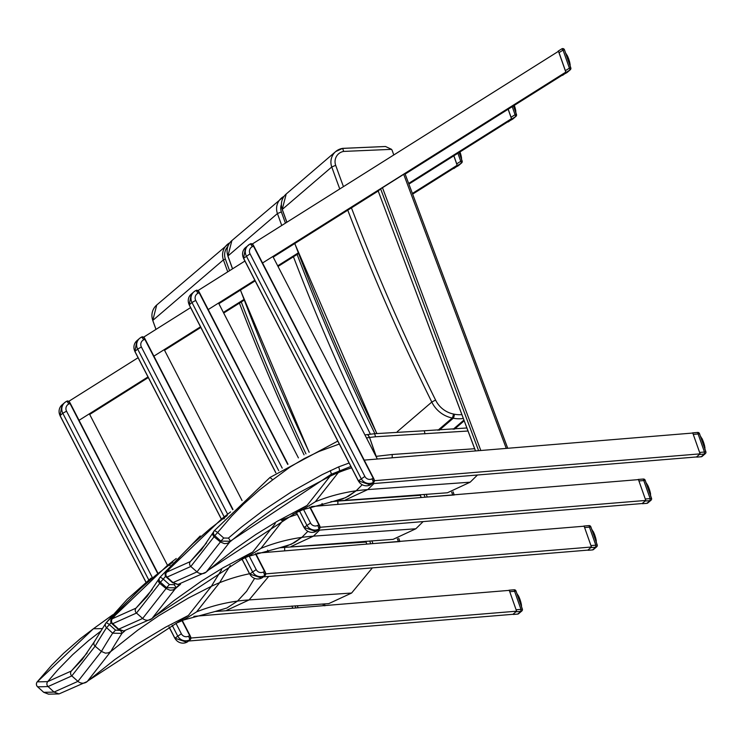 <?xml version="1.0" encoding="UTF-8"?>
<svg xmlns="http://www.w3.org/2000/svg" width="743" height="743" viewBox="0 0 743 743"><rect width="100%" height="100%" fill="white"/><g stroke="black" fill="none" stroke-linecap="round" stroke-linejoin="round"><path stroke-width="1.11" d="M226.773 610.263L249.119 599.917L351.597 593.044L328.768 603.622L215.182 611.489L183.725 619.959L196.635 611.842A178.079 173.658 -130.6 0 1 237.519 601.087L226.931 607.978L215.182 611.489L226.931 607.978L237.519 601.087L246.583 591.298L254.561 578.425L246.583 591.298L237.519 601.087A178.097 173.667 -130.6 0 1 249.119 599.917L268.678 576.419M351.597 593.044L372.354 567.875M48.601 694.157L43.698 692.309L37.587 686.773M93.358 628.801L112.713 614.842M37.15 681.972A3.585 0.78 38.8 0 1 37.187 681.879L93.404 628.754L112.732 614.814M87.405 681.377L87.228 681.535A7.179 7.003 -130.6 0 0 87.237 681.526L110.753 651.537L108.264 652.883L105.395 653.143L101.401 651.453L77.95 681.359L54.025 692.067A3152.53 142.024 162.4 0 1 43.716 692.3L37.587 686.792A3.585 3.585 0 0 1 37.187 681.879A3.585 0.78 38.8 0 1 37.261 681.823L51.824 665.087L63.564 653.329L80.244 638.757L93.46 628.727A3083.859 138.932 -17.6 0 0 102.348 628.587M87.163 652.967L71.337 671.013A3.585 3.501 -130.6 0 0 71.802 675.916L77.95 681.359A7.179 7.003 -130.6 0 0 87.228 681.535L59.041 693.916L54.025 692.067L48.063 686.551L71.802 675.916L95.113 646.206A3.585 3.399 -149.5 0 1 94.268 641.831L82.204 659.598L71.337 671.013L47.719 681.591A3.585 3.539 87.7 0 0 48.063 686.551L48.063 686.551A3156.635 142.21 -17.6 0 1 37.605 686.792A3.585 3.548 -90.2 0 1 37.261 681.823A3155.447 142.154 162.4 0 0 47.71 681.591L57.982 669.666L72.638 654.694L88.315 640.837L100.695 631.225M48.054 686.551A3.585 3.539 -92.3 0 1 47.71 681.591L47.719 681.591M151.266 577.98L106.008 622.875A3.585 3.585 0 0 0 105.785 623.182A3.585 3.381 32.8 0 0 105.785 623.182A3.585 3.381 32.8 0 1 105.989 622.903A3.585 0.78 38.8 0 1 106.008 622.885A3.585 0.78 38.8 0 1 109.407 624.612L106.565 627.668L112.676 633.175L115.518 630.129L109.407 624.612L111.097 622.523M150.736 578.425L127.183 599.35L106.073 622.801M101.392 651.453A3152.53 660.499 159.3 0 1 112.676 633.175L121.954 633.389A3.585 0.799 -130.8 0 0 120.487 630.603M221.637 569.788A3023.852 633.538 159.3 0 0 211.393 586.292L188.351 598.059L158.798 615.687L137.594 630.287L110.753 651.537A3143.614 658.632 -20.7 0 1 121.954 633.389L124.824 630.937M239.766 560.287L242.153 559.479M95.123 646.187A3.585 3.399 30.5 0 1 94.277 641.822L94.277 641.822A3.585 3.399 30.5 0 0 94.277 641.822A3.585 3.399 -149.5 0 1 94.315 641.766A3.585 3.399 30.5 0 0 94.287 641.803A3.585 3.399 -149.5 0 1 94.277 641.822L105.794 623.182A3.585 3.381 32.8 0 0 106.565 627.668A3156.635 661.363 -20.7 0 0 95.123 646.187L101.401 651.453M196.635 611.842L219.649 582.679A3014.657 631.615 -20.7 0 1 230.311 565.534M249.518 573.754A178.459 170.602 -155 0 0 219.649 582.679A143.854 137.52 -155 0 0 211.393 586.292L188.369 615.473L88.231 680.672M262.567 576.707L262.474 577.664L262.567 576.707L262.474 577.664L265.892 574.023L265.186 575.333L265.892 574.023L264.554 571.423A3.585 0.771 63.4 0 1 265.669 574.385M232.958 509.447L145.117 339.133A3.158 0.678 -116.6 0 0 144.281 337.74L143.863 337.675A3.585 0.771 63.4 0 1 144.811 339.263L232.717 509.698M143.733 337.108L143.241 336.969L143.64 337.443M143.77 337.294L142.247 336.746L141.402 337.173A3.585 0.771 63.4 0 1 143.622 339.857L145.117 339.133L232.968 509.438M141.449 337.155L143.241 336.969M265.409 575.175L261.657 578.073A3.585 0.771 63.4 0 1 261.657 578.073L262.325 577.255M316.899 530.13L316.806 531.078L316.899 530.13L316.806 531.078L320.214 527.446L319.518 528.747L320.214 527.437L318.886 524.846A3.585 0.771 63.4 0 1 320.001 527.809M287.987 464.217L199.449 292.547A3.158 0.678 -116.6 0 0 198.604 291.163L198.186 291.098A3.585 0.771 63.4 0 1 199.133 292.686L287.708 464.394M198.056 290.532L197.564 290.383L197.963 290.857M198.102 290.717L195.734 290.587A3.585 0.771 63.4 0 1 197.944 293.281L199.449 292.547L287.996 464.208M195.771 290.578L197.564 290.383M319.741 528.598L315.989 531.496A3.585 0.771 63.4 0 1 315.989 531.496L316.648 530.678M371.221 483.544L371.129 484.501L371.221 483.544L371.129 484.501L374.546 480.86L373.85 482.17L374.546 480.86L373.218 478.26A3.585 0.771 63.4 0 1 374.323 481.223M252.936 244.577L252.518 244.512A3.585 0.771 63.4 0 1 253.465 246.1L373.218 478.26L372.02 478.863A5.387 5.247 -130.6 0 1 364.859 476.439L250.038 253.837A5.387 5.247 -130.6 0 1 252.276 246.704L253.772 245.97A3.158 0.678 -116.6 0 0 252.936 244.577M252.388 243.955L251.896 243.806L252.295 244.28M252.434 244.141L250.066 244.01A3.585 0.771 63.4 0 1 252.276 246.704M250.103 244.001L251.896 243.806M374.073 482.012L370.311 484.919A3.585 0.771 63.4 0 0 370.348 484.891L370.98 484.092M322.1 503.531L322.295 504.2L322.1 503.531M291.172 546.495L313.407 536.158L415.839 528.775L393.112 539.344L279.628 547.777L248.255 556.396L260.988 548.353A178.079 173.658 -130.6 0 1 301.816 537.384L291.302 544.247L279.628 547.777L286.436 546.17L294.423 542.622L301.816 537.384L307.834 531.375L301.816 537.384A178.097 173.667 -130.6 0 1 313.407 536.158L319.648 530.112M415.839 528.775L423.139 521.586M167.305 565.507L176.202 558.56M111.571 618.808L167.351 565.451L176.258 558.504M111.561 618.817A3.585 3.585 0 0 0 111.979 623.73L112.007 623.721A3.585 3.539 -92.2 0 1 111.645 618.761A3.585 0.78 -141.6 0 0 111.561 618.817A3.585 0.78 -141.6 0 0 111.515 618.919M158.863 579.02L147.151 596.369L135.997 608.155L112.332 618.733A3.585 3.539 87.7 0 0 112.695 623.693L136.489 613.059L159.754 583.348A3.585 3.399 -149.6 0 1 158.891 578.964A3.585 3.399 -149.6 0 1 158.9 578.964A3.585 3.399 -149.6 0 1 158.937 578.899A3.585 3.399 30.4 0 0 158.909 578.946A3.585 3.399 30.4 0 0 158.9 578.955A3.585 3.399 30.4 0 0 159.764 583.329L159.754 583.348A3156.635 658.159 -21 0 1 160.423 582.206L163.265 579.122A3.585 0.78 -141.6 0 0 159.847 577.413A3.585 0.78 -141.6 0 0 159.829 577.441A3.585 3.399 30.6 0 0 159.578 577.813A3.585 3.399 30.6 0 0 159.569 577.822A3.585 3.399 30.6 0 0 160.423 582.206L166.581 587.685L175.868 587.834L179.973 584.295M293.095 514.193L296.55 513.023M174.809 584.026L174.066 584.676A3.585 0.799 48.9 0 1 175.868 587.834A3143.614 655.437 -21 0 0 175.413 588.595L180.549 584.23M174.066 584.676L169.413 584.602L166.581 587.685A3152.53 657.295 159 0 0 166.06 588.558L142.656 618.464L118.694 629.172A3152.53 145.229 162.1 0 1 118.165 629.2L112.007 623.721A3156.635 145.414 -17.9 0 0 112.685 623.693A3.585 3.539 -92.3 0 1 112.323 618.733A3155.447 145.359 162.1 0 1 111.645 618.761L167.416 565.423A3083.859 142.062 -17.9 0 0 168.8 565.367L170.017 565.293M199.756 536.437L159.829 577.441M159.754 583.348L166.06 588.558L170.063 590.23L172.933 589.961L175.413 588.595L151.916 618.622A7.179 7.003 -130.6 0 1 142.656 618.464L136.489 613.059A3.585 3.501 -130.6 0 1 135.997 608.155L152.204 589.524M112.332 618.733L123.208 606.019L138.802 590.109L155.547 575.463L172.915 562.089M112.685 623.693L118.694 629.172L123.663 631.011L118.137 629.21L111.979 623.73M260.988 548.353L283.956 519.19A3014.657 628.55 -21 0 1 284.225 518.735M123.672 631.002L151.916 618.622A7.179 7.003 -130.6 0 0 151.953 618.585L174.02 600.567L201.483 581.091L222.984 567.828L252.741 552.021L154.405 616.467M275.272 523.592L252.741 552.021M347.77 210.176A2163.895 2110.12 49.4 0 0 431.804 402.065A28.717 28.002 49.4 0 0 452.246 418.012A3.585 0.492 -78.5 0 0 453.471 414.018A25.123 24.5 -130.6 0 1 435.574 400.04L431.804 402.065L397.226 431.711M393.781 154.962L392.35 150.922A7.179 7.003 49.4 0 0 391.57 149.343L385.515 146.501L342.774 148.396M343.452 186.632A2160.31 2106.619 -130.6 0 1 335.687 165.327A10.764 10.504 -130.6 0 1 343.647 151.423L342.681 148.359L335.715 151.544A14.358 13.996 49.4 0 0 331.759 166.98A2163.895 2110.12 49.4 0 0 339.774 188.954M463.92 420.064L453.165 429.287M424.968 433.847L424.309 430.773L374.593 433.717L375.586 436.763L468.016 431.014M374.593 433.717L367.85 434.516L369.577 437.469L367.701 434.655M474.647 448.726L392.128 454.502L376.227 456.341L376.627 457.614L369.577 437.469A198.548 193.607 -130.6 0 1 375.586 436.763M345.495 499.918L367.729 489.581L470.161 482.188L447.444 492.767L333.96 501.2L302.587 509.809L315.311 501.766A178.079 173.658 -130.6 0 1 356.138 490.807L345.625 497.661L333.96 501.2L342.412 499.017L348.746 496.045L356.138 490.807L362.166 484.789L356.138 490.807A178.097 173.667 -130.6 0 1 367.729 489.581L373.98 483.535M470.161 482.188L477.47 475.009M221.637 518.92L230.525 511.983M165.893 572.221L221.683 518.874L230.59 511.918M165.884 572.24A3.585 3.585 0 0 0 166.311 577.144L166.339 577.135A3.585 3.539 -92.2 0 1 165.968 572.175A3.585 0.78 -141.6 0 0 165.884 572.24A3.585 0.78 -141.6 0 0 165.847 572.342M213.269 532.304A3.585 3.399 30.4 0 0 213.241 532.36L201.474 549.792L190.329 561.569L166.664 572.147A3.585 3.539 87.7 0 0 167.026 577.107L190.821 566.482L214.086 536.762A3.585 3.399 -149.6 0 1 213.222 532.387A3.585 3.399 -149.6 0 1 213.222 532.378A3.585 3.399 -149.6 0 1 213.26 532.322M349.108 463.019L338.604 466.901L322.313 474.573L291.795 491.625L262.641 510.933L241.781 526.843L228.389 538.099L223.745 538.025L217.597 532.545L231.862 515.93L243.388 504.246L259.771 489.767L272.774 479.792L269.969 477.47L214.179 530.827A3.585 3.585 0 0 0 213.9 531.236L213.241 532.36A3.585 3.399 30.4 0 0 213.232 532.369A3.585 3.399 30.4 0 0 214.095 536.752L214.086 536.762A3156.635 658.159 -21 0 1 214.755 535.629L217.597 532.545A3.585 0.78 -141.6 0 0 214.179 530.836A3.585 0.78 -141.6 0 0 214.16 530.864A3.585 3.399 30.6 0 0 213.9 531.226A3.585 3.399 30.6 0 0 213.9 531.236A3.585 3.399 30.6 0 0 214.755 535.629L220.903 541.108L230.2 541.248L331.202 474.313L350.882 466.446M228.389 538.099A3.585 0.799 48.9 0 1 230.2 541.248A3143.614 655.437 -21 0 0 229.745 542.019L249.639 525.793L277.603 505.918L299.568 492.386L330.05 476.254L307.073 505.444L208.727 569.89L235.076 548.928L255.806 534.514L277.315 521.252L307.073 505.444M223.745 538.025L220.903 541.108A3152.53 657.295 159 0 0 220.392 541.981L196.988 571.887L173.017 582.596A3152.53 145.229 162.1 0 1 172.487 582.614L166.339 577.135A3156.635 145.414 -17.9 0 0 167.017 577.107A3.585 3.539 -92.3 0 1 166.655 572.147A3155.447 145.359 162.1 0 1 165.968 572.175L221.748 518.837A3083.859 142.062 -17.9 0 0 223.132 518.79L224.349 518.716M269.904 477.554L214.16 530.864M166.664 572.147L181.32 555.346L193.134 543.523L209.879 528.886L227.247 515.503M167.017 577.107L173.017 582.596L177.986 584.425L172.487 582.614L166.311 577.144M375.986 456.378L369.577 437.469L366.457 437.915M315.311 501.766L338.279 472.604A3014.657 628.55 -21 0 1 339.467 470.625A3.585 0.752 67.9 0 0 338.604 466.901M330.143 470.681A3.585 0.771 64.1 0 1 331.202 474.313A3023.852 630.473 159 0 0 330.05 476.254A143.854 137.539 -155.1 0 1 338.279 472.604A178.459 170.621 -155.1 0 1 351.597 467.839M208.727 569.89L206.238 572.036A7.179 7.003 -130.6 0 0 206.275 572.008L229.745 542.019L227.265 543.374L224.395 543.653L220.392 541.981L214.086 536.762M187.719 640.884L187.626 641.831L187.719 640.884L187.626 641.831L191.044 638.2L190.338 639.509L191.044 638.2L189.706 635.599A3.585 0.771 63.4 0 1 190.821 638.562M69.405 401.852L157.674 572.76L70.269 403.3A3.158 0.678 -116.6 0 0 69.424 401.917L69.006 401.852A3.585 0.771 63.4 0 1 69.963 403.44L157.405 572.974M68.876 401.285L68.393 401.146L68.783 401.619M68.923 401.471L67.399 400.923L66.554 401.35A3.585 0.771 63.4 0 1 68.765 404.034L70.269 403.3M66.591 401.331L68.393 401.146M190.561 639.351L186.809 642.249A3.585 0.771 63.4 0 1 186.809 642.249L187.468 641.432M242.042 500.522L164.222 349.647L153.894 356.148L200.499 326.809M223.374 312.413L243.955 299.466M412.384 193.459L457.149 165.28L453.527 168.382L412.634 194.127M164.537 350.269L200.824 327.431M223.689 313.044L244.206 300.126M190.598 307.611L142.424 337.935M457.149 165.28L453.824 155.816M264.211 573.977L591.456 547.015L584.128 526.202L257.134 553.136L268.697 552.188L267.638 550.145M591.456 547.015L587.834 550.126L263.459 576.847M371.899 540.83L372.93 543.597L399.92 541.563M298.407 457.892L218.544 303.06L208.226 309.562L254.83 280.232M277.696 265.836L298.287 252.88M408.631 183.428L511.481 118.704L507.859 121.806L408.882 184.097M218.869 303.692L255.146 280.854M278.021 266.458L298.537 253.549M244.93 261.034L196.746 291.358M511.481 118.704L508.147 109.24M318.543 527.4L645.788 500.438L638.46 479.616L311.466 506.559L323.019 505.602L321.97 503.568M645.788 500.438L642.166 503.54L317.79 530.27M426.222 494.253L427.262 497.021L454.252 494.977M273.201 257.106L378.215 191.016M405.13 174.076L562.191 75.229L565.813 72.117L558.485 51.304L251.078 244.772M372.113 483.684L696.488 456.964L700.11 453.862L692.782 433.039L364.228 460.103L377.351 459.025L272.876 256.484L262.548 262.985L565.813 72.117M372.875 480.814L700.11 453.862M507.701 448.289L404.944 173.556L380.639 188.871L478.613 450.685M475.52 450.936L378.196 190.97L380.639 188.871M167.519 565.321L89.374 413.823L79.046 420.315L147.996 376.924M89.689 414.445L148.312 377.546M138.087 357.727L67.567 402.112M189.363 638.153L516.608 611.192L509.28 590.369L193.858 616.356M516.608 611.192L512.986 614.303L188.611 641.023M325.072 605.731L323.53 605.675L322.908 604.003M297.293 605.675L298.082 607.774L323.53 605.675M513.041 614.247L516.543 611.248M516.487 610.848L509.401 590.722M509.187 590.379L508.695 590.425M516.181 609.752L520.954 609.362L520.843 611.387A1.792 1.746 49.4 0 0 522.32 609.065L520.954 609.362L514.602 591.317L515.995 590.982L522.301 609.009M515.948 590.964A1.792 1.746 49.4 0 0 514.202 589.803M513.302 614.461L517.657 614.099A1.792 1.792 0 0 0 518.679 613.672L518.679 613.672A1.792 1.746 -130.6 0 1 517.704 614.08L517.611 614.09M521.419 606.957L521.502 606.399M521.391 606.316A8.071 1.662 -108.4 0 0 521.354 605.898L521.177 605.712M521.252 605.926L521.391 606.474M521.345 604.477A7.792 1.607 -108.4 0 1 521.428 604.941L521.261 605.229A8.071 1.662 -108.4 0 0 521.159 604.607L520.75 604.496M520.824 604.709L521.335 604.412L521.038 605.304M520.574 603.985L521.01 603.836A8.071 1.662 -108.4 0 0 520.852 603.14L520.258 603.093M520.332 603.316L521.038 603.01M520.1 602.657L520.639 602.313A8.071 1.662 -108.4 0 0 520.434 601.57L519.729 601.579M520.769 602.926L520.815 602.127L520.054 602.508M519.561 601.115L520.174 600.715A8.071 1.662 -108.4 0 0 519.924 599.963L519.171 600.019M520.815 602.127A7.792 1.607 -108.4 0 0 520.639 601.496L520.369 600.595L519.496 600.938M519.236 600.195L520.156 599.945L520.369 600.595A7.792 1.607 -108.4 0 0 520.156 599.945L519.859 599.118M519.013 599.545L519.626 599.118A8.071 1.662 -108.4 0 0 519.357 598.394L518.633 598.468M518.679 598.617L519.598 598.431A7.792 1.607 -108.4 0 1 519.831 599.044L519.859 599.109M518.475 598.013L519.032 597.595A8.071 1.662 -108.4 0 0 518.744 596.926L518.15 597.121M519.524 598.301L519.264 597.558L518.391 597.799M517.973 596.592L518.41 596.202A8.071 1.662 -108.4 0 0 518.112 595.617L518.41 595.737A7.792 1.607 -108.4 0 1 518.633 596.183M517.676 595.756L518.67 596.257L517.89 596.369M517.527 595.329L517.787 595.004A8.071 1.662 -108.4 0 0 517.5 594.53L517.5 594.53M518.224 595.542L517.453 595.115M517.165 594.298L517.193 594.056A8.071 1.662 -108.4 0 0 516.979 593.778M517.592 594.484L517.091 594.094M565.692 72.675L570.067 69.916A1.792 1.746 49.4 0 0 570.773 67.854L569.407 68.152L570.067 69.916L562.553 75.368L565.748 72.173M564.401 49.753A1.792 1.746 49.4 0 0 561.81 48.834L563.055 50.106L559.033 52.632L565.386 70.678L569.407 68.152L563.055 50.106L564.448 49.772L570.745 67.799M565.683 71.774L565.386 70.678M559.033 52.632L558.606 51.648M558.42 51.341L556.507 52.549M562.247 75.173L566.918 72.619A1.792 1.792 0 0 0 567.132 72.461L567.132 72.461A1.792 1.746 -130.6 0 1 566.928 72.61M567.308 72.285A1.792 1.746 -130.6 0 1 567.132 72.461L570.271 69.768A1.792 1.792 0 0 0 570.791 67.808L564.448 49.772A1.792 1.792 0 0 0 561.801 48.843L558.142 51.146M567.717 59.059L568.33 58.623A8.071 1.662 -108.4 0 0 568.061 57.898L567.336 57.973M567.392 58.13L568.311 57.935A7.792 1.607 -108.4 0 1 568.544 58.548L568.859 59.459L567.875 59.524M566.677 56.096L567.113 55.706A8.071 1.662 -108.4 0 0 566.825 55.121L567.113 55.251A7.792 1.607 -108.4 0 1 567.336 55.697M567.717 56.514L567.717 56.514A7.792 1.607 -108.4 0 1 567.958 57.062L567.736 57.1A8.071 1.662 -108.4 0 0 567.448 56.431L566.863 56.626M566.38 55.27L567.355 55.716L566.593 55.883M566.231 54.843L566.491 54.508A8.071 1.662 -108.4 0 0 566.203 54.035L566.203 54.035M566.928 55.056L566.157 54.62M565.869 53.802L565.897 53.57A8.071 1.662 -108.4 0 0 565.683 53.292M570.122 66.471L570.206 65.913M570.095 65.83A8.071 1.662 -108.4 0 0 570.057 65.403L569.881 65.217M569.955 65.43L570.095 64.725M570.057 63.982A7.792 1.607 -108.4 0 1 570.132 64.455L569.974 64.734A8.071 1.662 -108.4 0 0 569.862 64.112L569.454 64M569.528 64.223L569.862 63.35M569.277 63.489L569.714 63.35A8.071 1.662 -108.4 0 0 569.556 62.653L568.962 62.607M569.036 62.821L569.742 62.514L569.797 63.889M568.804 62.161L569.342 61.818A8.071 1.662 -108.4 0 0 569.138 61.084L568.432 61.093M569.472 62.431L569.519 61.632L568.757 62.013M568.265 60.62L568.878 60.22A8.071 1.662 -108.4 0 0 568.627 59.477L569.287 60.907M567.94 59.709L568.859 59.459A7.792 1.607 -108.4 0 1 569.064 60.09L568.2 60.443M567.178 57.527L567.968 57.081L567.104 57.313M696.553 456.917L700.055 453.908M699.99 453.509L692.913 433.383M692.69 433.048L692.207 433.085M699.683 452.422L704.457 452.023L704.345 454.057A1.792 1.746 49.4 0 0 705.822 451.735L704.457 452.023L698.114 433.977L699.497 433.643L705.804 451.67M699.451 433.624A1.792 1.746 49.4 0 0 697.705 432.463M696.813 457.121L701.169 456.769A1.792 1.792 0 0 0 702.191 456.341L702.191 456.341A1.792 1.746 -130.6 0 1 701.206 456.75L701.123 456.75M704.921 449.626L705.005 449.069M704.903 448.986A8.071 1.662 -108.4 0 0 704.856 448.558L704.689 448.373M704.763 448.596L704.893 447.88M704.856 447.137A7.792 1.607 -108.4 0 1 704.931 447.611L704.773 447.89A8.071 1.662 -108.4 0 0 704.67 447.267L704.253 447.156M704.336 447.379L704.661 446.506M704.076 446.645L704.513 446.506A8.071 1.662 -108.4 0 0 704.355 445.809L703.76 445.763M703.844 445.976L704.55 445.67L704.596 447.045M703.612 445.317L704.141 444.973A8.071 1.662 -108.4 0 0 703.937 444.24L703.231 444.249M704.271 445.586L704.318 444.788L703.556 445.168M703.064 443.775L703.677 443.376A8.071 1.662 -108.4 0 0 703.435 442.633L702.683 442.679M702.748 442.865L703.658 442.614A7.792 1.607 -108.4 0 1 703.872 443.246L703.008 443.599M702.516 442.215L703.129 441.779A8.071 1.662 -108.4 0 0 702.859 441.063L702.135 441.128M702.191 441.286L703.11 441.091A7.792 1.607 -108.4 0 1 703.342 441.714L704.095 444.063M701.977 440.683L702.534 440.255A8.071 1.662 -108.4 0 0 702.246 439.587L701.661 439.782M703.027 440.961L702.767 440.227L701.903 440.469M701.476 439.252L701.912 438.862A8.071 1.662 -108.4 0 0 701.624 438.277L701.912 438.407A7.792 1.607 -108.4 0 1 702.144 438.853M702.367 439.494L702.163 438.872L701.401 439.039M701.03 437.998L701.29 437.664A8.071 1.662 -108.4 0 0 701.011 437.19L701.011 437.19M701.726 438.212L700.955 437.776M700.668 436.958L700.695 436.726A8.071 1.662 -108.4 0 0 700.482 436.447M701.104 437.144L700.593 436.754M700.435 436.382L701.178 437.255M511.36 119.252L515.744 116.502A1.792 1.746 49.4 0 0 516.441 114.431L515.075 114.728L515.744 116.502L508.212 121.954L511.425 118.75M508.212 109.193L511.054 117.264L515.075 114.728L512.243 106.667M511.36 118.351L511.054 117.264M507.924 121.759L512.605 119.186A1.792 1.746 -130.6 0 0 512.8 119.038L512.8 119.038A1.792 1.746 -130.6 0 0 512.986 118.861M515.791 113.047L515.874 112.49M515.772 112.407A8.071 1.662 -108.4 0 0 515.726 111.979L515.558 111.803M515.633 112.017L515.763 111.301M515.726 110.558A7.792 1.607 -108.4 0 1 515.8 111.032L515.642 111.32A8.071 1.662 -108.4 0 0 515.54 110.688L515.122 110.577M515.205 110.8L515.716 110.503L515.41 111.394M514.945 110.075L515.382 109.927A8.071 1.662 -108.4 0 0 515.224 109.23L514.639 109.184M514.713 109.397L515.419 109.091M514.481 108.738L515.02 108.404A8.071 1.662 -108.4 0 0 514.806 107.661L514.1 107.67M515.15 109.017L515.196 108.218L514.425 108.599M513.942 107.206L514.546 106.806A8.071 1.662 -108.4 0 0 514.305 106.054L513.552 106.1M515.196 108.218A7.792 1.607 -108.4 0 0 515.02 107.586L514.75 106.686L513.877 107.029M513.617 106.286L514.528 106.035L514.75 106.686A7.792 1.607 -108.4 0 0 514.528 106.035L514.23 105.2M642.221 503.494L645.723 500.494M645.658 500.095L638.581 479.969M638.367 479.625L637.875 479.662M645.351 498.999L650.134 498.609L650.014 500.633A1.792 1.746 49.4 0 0 651.5 498.312L650.134 498.609L643.782 480.563L645.175 480.229L651.472 498.256M645.128 480.21A1.792 1.746 49.4 0 0 643.382 479.049M642.481 503.708L646.837 503.345A1.792 1.792 0 0 0 647.859 502.918L647.859 502.918A1.792 1.746 -130.6 0 1 646.874 503.327L646.791 503.336M650.599 496.203L650.673 495.646M650.571 495.562A8.071 1.662 -108.4 0 0 650.534 495.135L650.58 495.665M650.524 493.714A7.792 1.607 -108.4 0 1 650.608 494.188L650.441 494.476A8.071 1.662 -108.4 0 0 650.339 493.844L649.93 493.742M650.004 493.956L650.515 493.658M649.744 493.231L650.19 493.083A8.071 1.662 -108.4 0 0 650.023 492.386L649.438 492.34M649.512 492.553L650.218 492.247M649.28 491.894L649.819 491.56A8.071 1.662 -108.4 0 0 649.605 490.817L648.899 490.826M649.949 492.172L649.995 491.374L649.224 491.755M648.741 490.361L649.345 489.962A8.071 1.662 -108.4 0 0 649.103 489.21L648.351 489.256M648.416 489.442L649.326 489.191A7.792 1.607 -108.4 0 1 649.54 489.832L648.676 490.185M648.184 488.792L648.806 488.365A8.071 1.662 -108.4 0 0 648.528 487.64L647.803 487.714M647.859 487.863L648.778 487.677A7.792 1.607 -108.4 0 1 649.01 488.29L650.181 492.182M647.645 487.259L648.212 486.832A8.071 1.662 -108.4 0 0 647.924 486.163L647.329 486.359M648.695 487.547L648.435 486.804L647.571 487.046M647.144 485.838L647.58 485.439A8.071 1.662 -108.4 0 0 647.292 484.863L647.59 484.984A7.792 1.607 -108.4 0 1 647.812 485.43M646.856 485.003L647.831 485.448L647.069 485.616M646.707 484.575L646.958 484.25A8.071 1.662 -108.4 0 0 646.679 483.777L646.679 483.777M647.404 484.789L646.624 484.362M646.336 483.535L646.364 483.303A8.071 1.662 -108.4 0 0 646.159 483.024M646.772 483.73L646.661 483.433A7.792 1.607 -108.4 0 0 646.661 483.424L646.271 483.34M646.104 482.959L646.847 483.842M457.038 165.838L461.412 163.079A1.792 1.746 49.4 0 0 462.109 161.017L460.744 161.305L461.412 163.079L453.899 168.531L457.094 165.336M453.889 155.779L456.722 163.841L460.744 161.305L457.911 153.244M457.029 164.937L456.722 163.841M453.592 168.336L458.273 165.773A1.792 1.746 -130.6 0 0 458.477 165.624L458.477 165.624A1.792 1.746 -130.6 0 0 458.654 165.448M461.468 159.624L461.552 159.067M461.44 158.983A8.071 1.662 -108.4 0 0 461.403 158.565L461.227 158.38M461.301 158.593L461.44 159.141M461.394 157.144A7.792 1.607 -108.4 0 1 461.477 157.609L461.31 157.897A8.071 1.662 -108.4 0 0 461.208 157.275L460.799 157.163M460.874 157.386L461.384 157.079L461.087 157.971M460.623 156.652L461.059 156.504A8.071 1.662 -108.4 0 0 460.901 155.807L460.307 155.761M460.381 155.984L461.097 155.686L460.66 156.764L461.134 157.052M460.149 155.324L460.688 154.981A8.071 1.662 -108.4 0 0 460.484 154.238L459.778 154.247M460.818 155.593L460.864 154.795L460.103 155.176M459.611 153.782L460.223 153.383A8.071 1.662 -108.4 0 0 459.973 152.64L459.22 152.686M460.864 154.795A7.792 1.607 -108.4 0 0 460.688 154.172L460.419 153.262L459.546 153.606M459.285 152.863L460.205 152.612L460.419 153.262A7.792 1.607 -108.4 0 0 460.205 152.612L459.908 151.786M587.889 550.071L591.391 547.071M591.335 546.672L584.249 526.546M584.035 526.202L583.543 526.248M591.029 545.576L595.802 545.186L595.691 547.21A1.792 1.746 49.4 0 0 597.168 544.888L595.802 545.186L589.45 527.14L590.843 526.806L597.149 544.833M590.796 526.787A1.792 1.746 49.4 0 0 589.05 525.626M588.15 550.284L592.505 549.922A1.792 1.792 0 0 0 593.527 549.495L593.527 549.495A1.792 1.746 -130.6 0 1 592.552 549.904L592.468 549.913M596.267 542.78L596.35 542.223M596.239 542.139A8.071 1.662 -108.4 0 0 596.202 541.721L596.025 541.536M596.1 541.749L596.239 541.043M596.202 540.3A7.792 1.607 -108.4 0 1 596.276 540.774L596.118 541.053A8.071 1.662 -108.4 0 0 596.007 540.43L595.598 540.319M595.672 540.542L596.183 540.235M595.422 539.808L595.858 539.659A8.071 1.662 -108.4 0 0 595.7 538.963L595.106 538.916M595.18 539.139L595.895 538.842L595.942 540.207M594.948 538.48L595.487 538.136A8.071 1.662 -108.4 0 0 595.282 537.403L594.576 537.403M595.617 538.749L595.663 537.951L594.902 538.331M594.409 536.938L595.022 536.539A8.071 1.662 -108.4 0 0 594.771 535.796L594.019 535.842M594.084 536.019L595.004 535.768A7.792 1.607 -108.4 0 1 595.208 536.409L594.344 536.762M593.861 535.369L594.474 534.941A8.071 1.662 -108.4 0 0 594.205 534.217L593.481 534.291M593.536 534.44L594.456 534.254A7.792 1.607 -108.4 0 1 594.688 534.867L595.858 538.768M593.323 533.845L593.88 533.418A8.071 1.662 -108.4 0 0 593.592 532.75L593.007 532.945M594.372 534.124L594.112 533.381L593.248 533.623M592.821 532.415L593.258 532.025A8.071 1.662 -108.4 0 0 592.96 531.44L593.258 531.561A7.792 1.607 -108.4 0 1 593.481 532.016M592.524 531.589L593.518 532.081L592.738 532.192M592.375 531.161L592.635 530.827A8.071 1.662 -108.4 0 0 592.347 530.353L592.347 530.353M593.072 531.366L592.301 530.939M592.013 530.121L592.041 529.88A8.071 1.662 -108.4 0 0 591.827 529.601M366.058 542.065L284.597 547.368A3.585 0.641 86.3 0 1 284.541 550.879M284.597 547.368L279.935 547.73M119.957 630.389L115.518 630.129M87.906 680.95L114.803 659.58L135.978 644.915L165.438 627.25L188.369 615.473M305.958 453.852A2162.102 2108.374 -130.6 0 1 241.271 301.974M229.578 270.693A2162.102 2108.374 -130.6 0 1 225.37 259.056L223.411 259.874A2163.895 2110.12 49.4 0 0 227.739 271.845M239.432 303.135A2163.895 2110.12 49.4 0 0 304.054 454.827M225.37 259.056A12.566 12.25 -130.6 0 1 227.822 246.527M229.828 242.766A14.358 13.996 49.4 0 0 223.411 259.874L152.779 320.428A14.358 13.996 -130.6 0 1 156.736 305.001L229.828 242.757M156.011 329.381A2163.895 2110.12 -130.6 0 1 152.779 320.428L152.798 320.484M265.827 573.847A3.158 0.678 -116.6 0 0 264.861 571.293L255.741 553.609M255.425 553.711L264.554 571.423L263.366 572.017A5.387 5.247 -130.6 0 1 256.205 569.602L249.193 556.015M245.236 557.677L252.462 571.683A8.972 8.749 49.4 0 0 264.406 575.723L261.694 578.054A8.972 8.749 -130.6 0 1 249.75 574.014L261.657 578.073A3.585 0.771 63.4 0 1 261.62 578.091M221.405 519.069L134.966 351.485M256.205 569.602L249.75 574.014L242.079 559.145M224.172 516.84L137.65 349.08L134.929 351.411A8.972 8.749 -130.6 0 1 136.926 340.675L139.638 338.344A8.972 8.749 49.4 0 0 137.65 349.08L141.384 347A5.387 5.247 -130.6 0 1 143.622 339.857M141.374 337.192A3.585 0.771 63.4 0 1 141.402 337.173L139.638 338.344A8.972 8.749 49.4 0 1 141.374 337.192M227.609 514.156L141.384 347M265.186 575.333L264.406 575.723A3.585 0.771 -116.6 0 0 263.366 572.017M320.159 527.261A3.158 0.678 -116.6 0 0 319.193 524.716L310.072 507.023L319.184 524.707M309.747 507.135L318.886 524.846L317.698 525.44A5.387 5.247 -130.6 0 1 310.528 523.016L303.525 509.438M299.568 511.091L306.794 525.106A8.972 8.749 49.4 0 0 318.738 529.146L316.016 531.468A8.972 8.749 -130.6 0 1 304.082 527.437L315.989 531.496A3.585 0.771 63.4 0 1 315.942 531.505M275.876 472.762L189.298 304.909M310.528 523.016L304.082 527.437L296.411 512.568M278.699 470.644L191.973 302.503L189.261 304.834A8.972 8.749 -130.6 0 1 191.248 294.098L193.969 291.767A8.972 8.749 49.4 0 0 191.973 302.503L195.715 300.413A5.387 5.247 -130.6 0 1 197.944 293.281M195.697 290.615A3.585 0.771 63.4 0 1 195.734 290.587L193.969 291.767A8.972 8.749 49.4 0 1 195.697 290.615M282.21 468.118L195.715 300.413M319.518 528.747L318.738 529.146A3.585 0.771 -116.6 0 0 317.698 525.44M373.515 478.139L253.772 245.97L373.515 478.13A3.158 0.678 -116.6 0 1 374.491 480.684M364.859 476.439L358.405 480.851L243.583 258.248A8.972 8.749 -130.6 0 1 245.58 247.512L250.066 244.01A3.585 0.771 63.4 0 0 250.029 244.038A8.972 8.749 49.4 0 0 246.304 255.926L361.126 478.529A8.972 8.749 49.4 0 0 373.06 482.56L370.348 484.891A8.972 8.749 -130.6 0 1 358.405 480.851L370.311 484.919A3.585 0.771 63.4 0 1 370.274 484.928M250.038 253.837L243.62 258.323M373.85 482.17L373.06 482.56A3.585 0.771 -116.6 0 0 372.02 478.863M374.89 433.68A2160.31 2106.619 -130.6 0 1 297.116 254.44M285.433 223.151A2160.31 2106.619 -130.6 0 1 281.365 211.904L277.436 213.557A2163.895 2110.12 49.4 0 0 281.746 225.473M293.439 256.762A2163.895 2110.12 49.4 0 0 370.376 434.191M281.365 211.904A10.764 10.504 -130.6 0 1 281.356 204.622M284.04 196.347A14.358 13.996 49.4 0 0 277.436 213.557L227.934 255.991A14.358 13.996 -130.6 0 1 231.89 240.565L284.04 196.338M309.19 452.246A2163.895 2110.12 -130.6 0 1 240.481 290.086M232.578 268.808A2163.895 2110.12 -130.6 0 1 227.934 255.991L227.971 256.112M420.315 495.302L337.796 501.079A3.585 0.641 86 0 1 337.786 504.386M337.796 501.079L330.932 501.692M169.413 584.602L163.265 579.122L165.578 576.243M281.244 520.323A143.854 137.539 -155.1 0 1 283.956 519.19A178.459 170.621 -155.1 0 1 297.265 514.416M435.574 400.04A2160.31 2106.619 -130.6 0 1 351.439 207.864M335.687 165.327L331.759 166.98L282.266 209.415A14.358 13.996 -130.6 0 1 286.213 193.988L335.715 151.544A14.358 13.996 49.4 0 1 342.597 148.396M343.647 151.423L391.57 149.343M437.924 430.29L452.246 418.012L453.267 418.216A3.585 0.492 -78.5 0 0 454.493 414.222L453.471 414.018M461.877 414.603A25.123 24.5 -130.6 0 1 454.493 414.222M439.271 430.225L453.267 418.216A28.717 28.002 49.4 0 0 463.316 418.448M376.868 433.466A2163.895 2110.12 -130.6 0 1 294.804 243.509M286.9 222.231A2163.895 2110.12 -130.6 0 1 282.266 209.415L282.303 209.526M392.128 454.502A3.585 0.641 86 0 1 392.118 457.809M178.004 584.425L206.238 572.036A7.179 7.003 -130.6 0 1 196.988 571.887L190.821 566.482A3.585 3.501 -130.6 0 1 190.329 561.569L206.535 542.947M272.774 479.792L290.244 466.901L304.249 458.589L318.914 451.493L339.319 444.026M190.979 638.023A3.158 0.678 -116.6 0 0 190.013 635.469L182.314 620.544L190.022 635.46M182.007 620.665L189.706 635.599L188.518 636.194A5.387 5.247 -130.6 0 1 181.357 633.77L176.017 623.414M172.172 625.3L177.614 635.859A8.972 8.749 49.4 0 0 189.558 639.899L186.837 642.231A8.972 8.749 -130.6 0 1 174.902 638.191L186.809 642.249A3.585 0.771 63.4 0 1 186.762 642.268M146.027 582.215L60.118 415.662M181.357 633.77L174.902 638.191L169.06 626.869M148.786 579.967L62.793 413.257L60.081 415.588A8.972 8.749 -130.6 0 1 62.068 404.851L64.79 402.52A8.972 8.749 49.4 0 0 62.793 413.257L66.536 411.167A5.387 5.247 -130.6 0 1 68.765 404.034M66.517 401.369A3.585 0.771 63.4 0 1 66.554 401.35L64.79 402.52A8.972 8.749 49.4 0 1 66.517 401.369M152.185 577.218L66.536 411.167M190.338 639.509L189.558 639.899A3.585 0.771 -116.6 0 0 188.518 636.194M397.347 538.731L398.387 541.498M399.818 541.387L398.703 538.406M369.68 540.988L370.729 543.783M366.856 544.099L365.797 541.257M451.679 492.154L452.71 494.922M454.14 494.801L453.026 491.82M424.012 494.411L425.052 497.197M421.188 497.522L420.129 494.68M403.7 174.289L506.271 448.4M480.814 450.499L382.459 187.654M324.347 603.91L324.97 605.554M291.962 606.019L292.779 608.211M295.881 607.95L295.073 605.814M516.487 611.749L520.843 611.387L517.704 614.08L513.348 614.442M509.011 590.23L514.156 589.784L514.602 591.317L509.828 591.707M518.67 596.285L518.865 596.824M518.484 596.425L519.264 597.558A7.792 1.607 -108.4 0 0 519.013 597M519.273 597.651L519.84 599.044M519.849 599.164L520.072 599.824M520.369 600.743L520.583 601.403M520.648 601.496L521.084 604.384M521.177 603.604A7.792 1.607 -108.4 0 0 521.047 603.037M521.159 603.836L521.317 604.375M520.434 601.57L519.794 601.784M518.939 599.35L519.626 599.118M518.66 596.815L518.112 597L518.66 596.815M519.673 599.322L519.84 599.796M520.202 600.901L520.341 601.375M567.643 58.855L568.33 58.623M567.977 57.165L568.2 57.787M568.553 58.669L568.776 59.329M569.519 61.632A7.792 1.607 -108.4 0 0 569.342 61.01M569.082 60.211L569.714 62.449M569.881 63.109A7.792 1.607 -108.4 0 0 569.751 62.542M565.609 53.208L566.305 53.988M567.373 56.329L566.816 56.514L567.708 56.477L568.228 57.805M569.138 61.084L568.506 61.288M568.376 58.836L568.544 59.301M568.906 60.406L569.054 60.88M699.99 454.41L704.345 454.057L701.206 456.75L696.85 457.103M692.522 432.89L697.658 432.454L698.114 433.977L693.34 434.376M702.757 440.218A7.792 1.607 -108.4 0 0 702.516 439.67M702.776 440.32L702.999 440.943M703.352 441.825L703.575 442.484M704.318 444.788A7.792 1.607 -108.4 0 0 704.15 444.165L704.513 445.605M704.68 446.264A7.792 1.607 -108.4 0 0 704.55 445.698M703.937 444.24L703.305 444.453M702.441 442.011L703.129 441.779M701.373 437.887L701.188 438.426M704.67 446.45L704.754 447.973M701.986 439.085L701.624 439.67L702.767 440.227M703.184 441.992L703.342 442.456M703.705 443.571L703.853 444.035M516.422 114.376L513.441 105.905M514.258 105.395L514.453 105.905M514.75 106.834L514.964 107.484M515.02 107.586L515.382 109.026M515.549 109.685A7.792 1.607 -108.4 0 0 515.419 109.128L515.466 110.466M515.54 109.927L515.698 110.456M514.806 107.661L514.175 107.874M514.583 106.992L514.723 107.466M645.667 500.996L650.014 500.633L646.874 503.327L642.528 503.689M638.191 479.467L643.336 479.031L643.782 480.563L639.008 480.953M647.85 485.532L648.045 486.071M648.425 486.795A7.792 1.607 -108.4 0 0 648.193 486.247M648.453 486.897L648.667 487.519M649.029 488.411L649.252 489.07M649.549 489.99L649.763 490.64M649.995 491.374A7.792 1.607 -108.4 0 0 649.819 490.742M650.357 492.841A7.792 1.607 -108.4 0 0 650.227 492.284L650.264 493.621M650.339 493.083L650.469 494.922M649.605 490.817L648.973 491.03M648.119 488.588L648.806 488.365M647.655 485.662L647.292 486.247L648.435 486.804M648.853 488.569L649.02 489.043M649.382 490.148L649.521 490.621M462.09 160.952L459.109 152.482M459.926 151.971L460.121 152.491M460.419 153.411L460.632 154.07M460.697 154.163L461.059 155.612M461.227 156.271A7.792 1.607 -108.4 0 0 461.097 155.705M461.208 156.504L461.366 157.042M460.484 154.238L459.843 154.451M460.251 153.569L460.391 154.042M591.335 547.572L595.691 547.21L592.552 549.904L588.196 550.266M583.868 526.053L589.004 525.607L589.45 527.14L584.676 527.539M591.753 529.527L592.45 530.307M593.518 532.109L593.713 532.657M593.332 532.248L594.112 533.381A7.792 1.607 -108.4 0 0 593.861 532.833M594.121 533.483L594.344 534.096M594.697 534.988L594.92 535.647M595.217 536.567L595.431 537.226M595.663 537.951A7.792 1.607 -108.4 0 0 595.487 537.328M596.025 539.427A7.792 1.607 -108.4 0 0 595.895 538.861M596.007 539.659L595.914 541.201M595.282 537.403L594.651 537.607M593.787 535.174L594.474 534.941M593.518 532.647L592.96 532.824L593.518 532.647M594.521 535.155L594.688 535.619M595.05 536.725L595.199 537.198M59.022 693.916L48.518 694.157L43.698 692.309M183.725 619.959L177.67 622.625M155.974 329.4L152.752 320.474L156.736 305.001M264.87 571.283L255.75 553.6M144.253 337.684L145.117 339.133M143.761 337.183L142.247 336.746M249.694 574.088L242.004 559.182M221.34 519.116L134.873 351.485L136.926 340.675M198.585 291.098L199.449 292.547M198.093 290.606L196.579 290.169M304.026 527.511L296.336 512.605M275.811 472.817L189.205 304.909L191.248 294.098M252.908 244.521L253.772 245.97M252.416 244.029L250.902 243.593M358.349 480.925L243.528 258.332L245.58 247.512M309.116 452.273L240.407 290.132M232.503 268.845L227.878 256.075L231.89 240.565M200.285 535.963L159.856 577.404A3.585 3.585 0 0 0 159.569 577.822L158.891 578.964M118.137 629.21L123.208 631.021M248.255 556.396L242.237 559.07M385.515 146.501L342.681 148.359M376.785 433.475L294.739 243.555M286.835 222.268L282.21 209.498L286.213 193.988M464.199 420.807L454.437 429.185M466.883 427.977L424.309 430.773M269.969 477.47L337.796 441.073M364.924 434.943L367.85 434.525M172.469 582.623L177.531 584.444M302.587 509.809L296.559 512.494M68.913 401.359L67.399 400.923M174.846 638.265L168.986 626.906M145.962 582.271L60.025 415.662L62.068 404.851M399.855 541.378L398.74 538.396M365.76 541.266L366.819 544.099M454.187 494.801L453.072 491.81M420.083 494.68L421.151 497.522M507.738 448.28L404.944 173.556M378.196 190.97L475.474 450.945M324.394 603.91L325.007 605.554M292.742 608.211L291.925 606.019M518.679 613.672L521.818 610.978A1.792 1.792 0 0 0 522.348 609.028L515.995 590.982A1.792 1.792 0 0 0 514.156 589.784L508.964 590.211M521.493 606.251L521.586 607.133M521.354 604.44L521.168 603.78M518.28 595.607L517.258 594.558M517.676 594.595L516.905 593.694M518.67 596.257L518.902 596.861M520.824 602.285L521.029 602.963M521.391 605.127L521.521 605.638M561.801 48.843L558.132 51.156M568.181 57.778L568.544 58.548M565.962 54.063L566.983 55.121M570.197 65.765L570.29 66.647M570.095 65.978L570.095 64.632M569.77 64.882L569.872 63.285M569.751 62.523L569.528 61.79M702.191 456.341L705.321 453.648A1.792 1.792 0 0 0 705.85 451.688L699.497 433.643A1.792 1.792 0 0 0 697.658 432.454L692.467 432.881M704.996 448.921L705.088 449.803M704.893 449.134L704.893 447.788M704.559 445.679L704.327 444.946M704.15 444.156L703.89 443.367M702.989 440.933L703.352 441.704M701.16 438.342L702.163 438.872M701.782 438.277L700.76 437.228M702.181 438.927L702.404 439.531M512.596 119.196A1.792 1.792 0 0 0 512.8 119.038L515.939 116.354A1.792 1.792 0 0 0 516.469 114.394L513.478 105.887M515.865 112.342L515.958 113.224M515.763 112.564L515.772 111.209M515.726 110.531L515.54 109.871M515.428 109.11L515.205 108.376M647.859 502.918L650.998 500.225A1.792 1.792 0 0 0 651.518 498.265L645.175 480.229A1.792 1.792 0 0 0 643.336 479.031L638.135 479.458M650.664 495.497L650.757 496.38M650.227 492.265L650.004 491.532M648.658 487.51L649.02 488.29M647.459 484.854L646.429 483.804M646.289 483.108L645.843 482.495M647.85 485.504L648.082 486.108M650.348 493.027L650.515 493.631M458.264 165.782A1.792 1.792 0 0 0 458.477 165.624L461.617 162.931A1.792 1.792 0 0 0 462.137 160.971L459.146 152.464M461.542 158.918L461.635 159.801M461.403 157.107L461.217 156.448M460.874 154.953L461.078 155.64M461.44 157.795L461.57 158.315M593.527 549.495L596.666 546.811A1.792 1.792 0 0 0 597.196 544.851L590.843 526.806A1.792 1.792 0 0 0 589.004 525.607L583.812 526.044M596.341 542.074L596.434 542.957M596.239 542.297L596.239 540.95M594.326 534.096L594.688 534.867M593.128 531.44L592.106 530.381M591.967 529.685L591.521 529.072M593.518 532.09L593.75 532.694M595.672 538.108L595.877 538.796M596.016 539.604L596.183 540.217"/></g></svg>
